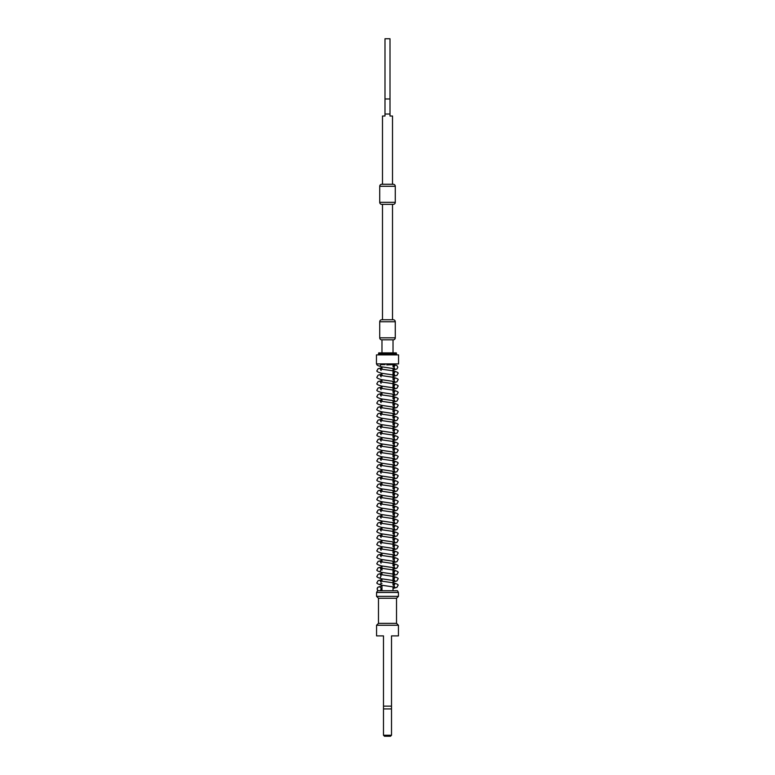 <?xml version="1.0" encoding="UTF-8"?>
<svg xmlns="http://www.w3.org/2000/svg" width="775" height="775" viewBox="0 0 775 775"><rect width="100%" height="100%" fill="white"/><g stroke="black" fill="none" stroke-linecap="round" stroke-linejoin="round"><path stroke-width="1.16" d="M395.279 321.761L379.721 321.761A2.005 2.005 0 0 1 381.726 319.755L393.274 319.755A2.005 2.005 0 0 1 395.279 321.761L395.279 337.823A2.005 2.005 0 0 1 393.274 339.828L381.726 339.828A2.005 2.005 0 0 1 379.721 337.823L395.279 337.823M393.274 184.276L392.518 184.276L392.518 116.027L390.009 116.027L390.009 114.022L384.991 114.022L384.991 116.027L382.482 116.027L382.482 184.276L381.726 184.276L393.274 184.276A2.005 2.005 0 0 1 395.279 186.281L395.279 202.333A2.005 2.005 0 0 1 393.274 204.348L381.726 204.348A2.005 2.005 0 0 1 379.721 202.333L395.279 202.333M381.726 184.276A2.005 2.005 0 0 0 379.721 186.281L379.721 202.333M379.721 321.761L379.721 337.823M392.518 204.348L382.482 204.348L382.482 319.755L392.518 319.755L392.518 204.348L393.274 204.348M392.518 184.276L382.482 184.276M393.022 352.877L393.022 339.828L381.978 339.828L381.978 352.877M379.653 590.724A1.957 1.957 0 0 0 379.12 586.888A1.957 1.957 0 0 0 378.588 590.724M391.249 363.911L388.168 363.911M380.263 365.529L380.98 364.608L384.778 364.047M381.978 366.885L381.978 369.375M381.978 373.308L381.978 375.798M381.978 379.731L381.978 382.22M381.978 386.153L381.978 388.643M381.978 392.576L381.978 395.066M381.978 398.999L381.978 401.489M381.978 405.422L381.978 407.912M381.978 411.845L381.978 414.334M381.978 418.267L381.978 420.757M381.978 424.69L381.978 427.18M381.978 431.113L381.978 433.603M381.978 437.546L381.978 440.026M381.978 443.968L381.978 446.448M381.978 450.391L381.978 452.871M381.978 456.814L381.978 459.294M381.978 463.237L381.978 465.717M381.978 469.66L381.978 472.14M381.978 476.082L381.978 478.562M381.978 482.505L381.978 484.985M381.978 488.928L381.978 491.408M381.978 495.351L381.978 497.831M381.978 501.774L381.978 504.254M381.978 508.197L381.978 510.686M381.978 514.619L381.978 517.109M381.978 521.042L381.978 523.532M381.978 527.465L381.978 529.955M381.978 533.888L381.978 536.377M381.978 540.311L381.978 542.8M381.978 546.733L381.978 549.223M381.978 553.156L381.978 555.646M381.978 559.579L381.978 562.069M381.978 566.002L381.978 570.129M381.978 572.425L381.978 574.914M381.978 578.847L381.978 581.337M381.978 585.27L381.978 590.724M393.022 364.918L393.022 366.701M393.022 368.338L393.022 379.547M393.022 381.184L393.022 392.392M393.022 394.029L393.022 398.815M393.022 400.452L393.022 405.238M393.022 406.875L393.022 411.661M393.022 413.298L393.022 418.083M393.022 419.721L393.022 424.506M393.022 426.143L393.022 430.929M393.022 432.566L393.022 437.352M393.022 438.989L393.022 443.775M393.022 445.412L393.022 450.198M393.022 451.835L393.022 456.62M393.022 458.257L393.022 463.043M393.022 464.68L393.022 469.466M393.022 471.103L393.022 475.889M393.022 477.536L393.022 482.321M393.022 483.958L393.022 488.744M393.022 490.381L393.022 495.167M393.022 496.804L393.022 501.59M393.022 503.227L393.022 508.012M393.022 509.65L393.022 514.435M393.022 516.072L393.022 520.858M393.022 522.495L393.022 527.281M393.022 528.918L393.022 533.704M393.022 535.341L393.022 540.127M393.022 541.764L393.022 546.549M393.022 548.187L393.022 552.972M393.022 554.609L393.022 559.395M393.022 561.032L393.022 565.818M393.022 567.455L393.022 585.086M393.022 586.723L393.022 590.724M397.439 590.724L398.437 592.468L398.437 596.353L376.563 596.353L376.563 592.468L377.561 590.724L397.439 590.724M398.437 596.353L396.529 598.252L378.471 598.252L376.563 596.353M396.529 598.252L396.529 623.342L398.437 625.251L398.437 635.887L391.511 635.887L391.511 706.141L383.489 706.141L383.489 735.243L391.511 735.243L391.511 708.922L383.489 708.922M378.471 598.252L378.471 623.342L376.563 625.251L376.563 635.887L383.489 635.887L383.489 706.141M378.694 352.877L396.306 352.877L396.48 353.875L378.52 353.875L378.694 352.877M386.841 364.918L394.02 364.618A0.707 0.707 0 0 1 394.727 363.911M376.456 363.911L398.544 363.911L398.544 354.882L376.456 354.882L376.456 363.911M396.48 354.882L396.48 353.875M378.52 354.882L378.52 353.875M377.251 363.911L389.273 363.911L396.81 365.451L397.837 367.253L396.955 368.958L393.022 370.101M391.511 735.243L390.513 736.25L384.487 736.25L383.489 735.243M391.511 708.922L391.511 706.141M398.437 625.251L376.563 625.251M396.529 623.342L378.471 623.342M398.437 592.468L376.563 592.468M390.009 114.022L390.009 98.968L384.991 98.968L384.991 114.022M390.009 98.968L390.009 38.75L384.991 38.75L384.991 98.968M381.726 204.348L382.482 204.348M395.279 186.281L379.721 186.281M380.98 364.618L385.01 364.618M380.477 590.259L381.978 589.93M393.022 588.487L396.955 587.343L397.837 585.638C398.912 584.863 397.323 583.914 393.061 582.79L380.254 580.93L381.077 582.422M393.022 366.168L394.746 365.761L393.923 367.253L394.746 368.745L381.939 366.885C377.677 365.752 376.088 364.812 377.163 364.037L377.163 363.911M393.022 372.591L394.746 372.184L393.923 373.676L394.746 375.168L381.939 373.308C377.677 372.174 376.088 371.235 377.163 370.46L378.045 368.755L381.978 367.612M393.022 376.524L396.955 375.381L397.837 373.676C398.912 372.901 397.323 371.961 393.061 370.838L380.254 368.978L381.077 370.46M393.022 379.014L394.746 378.607L393.923 380.099L394.746 381.591L381.939 379.731C377.677 378.607 376.088 377.657 377.163 376.882L378.045 375.177L381.978 374.034M393.022 382.947L396.955 381.804L397.837 380.099C398.912 379.333 397.323 378.384 393.061 377.26L380.254 375.4L381.077 376.882M393.022 385.437L394.746 385.03L393.923 386.522L394.746 388.013L381.939 386.153C377.677 385.03 376.088 384.08 377.163 383.305L378.045 381.6L381.978 380.457M393.022 389.37L396.955 388.227L397.837 386.522C398.912 385.756 397.323 384.807 393.061 383.683L380.254 381.823L381.077 383.305M393.022 391.859L394.746 391.452L393.923 392.944L394.746 394.436L381.939 392.576C377.677 391.452 376.088 390.503 377.163 389.728L378.045 388.023L381.978 386.88M393.022 395.793L396.955 394.649L397.837 392.944C398.912 392.179 397.323 391.23 393.061 390.106L380.254 388.246L381.077 389.728M393.022 398.282L394.746 397.875L393.923 399.367L394.746 400.859L381.939 398.999C377.677 397.875 376.088 396.926 377.163 396.151L378.045 394.446L381.978 393.303M393.022 402.215L396.955 401.072L397.837 399.367C398.912 398.602 397.323 397.653 393.061 396.529L380.254 394.669L381.077 396.151M393.022 404.705L394.746 404.298L393.923 405.79L394.746 407.282L381.939 405.422C377.677 404.298 376.088 403.349 377.163 402.574L378.045 400.869L381.978 399.726M393.022 408.638L396.955 407.495L397.837 405.79C398.912 405.025 397.323 404.075 393.061 402.952L380.254 401.092L381.077 402.574M393.022 411.128L394.746 410.721L393.923 412.213L394.746 413.705L381.939 411.845C377.677 410.721 376.088 409.772 377.163 408.997L378.045 407.292L381.978 406.158M393.022 415.061L396.955 413.918L397.837 412.213C398.912 411.448 397.323 410.498 393.061 409.374L380.254 407.514L381.077 408.997M393.022 417.551L394.746 417.144L393.923 418.636L394.746 420.127L381.939 418.267C377.677 417.144 376.088 416.194 377.163 415.419L378.045 413.714L381.978 412.581M393.022 421.484L396.955 420.341L397.837 418.636C398.912 417.87 397.323 416.921 393.061 415.797L380.254 413.937L381.077 415.419M393.022 423.973L394.746 423.567L393.923 425.058L394.746 426.55L381.939 424.69C377.677 423.567 376.088 422.617 377.163 421.852L378.045 420.137L381.978 419.004M393.022 427.907L396.955 426.763L397.837 425.058C398.912 424.293 397.323 423.344 393.061 422.22L380.254 420.36L381.077 421.852M393.022 430.396L394.746 429.989L393.923 431.481L394.746 432.973L381.939 431.113C377.677 429.989 376.088 429.04 377.163 428.275L378.045 426.56L381.978 425.427M393.022 434.329L396.955 433.186L397.837 431.481C398.912 430.716 397.323 429.767 393.061 428.643L380.254 426.783L381.077 428.275M393.022 436.819L394.746 436.412L393.923 437.904L394.746 439.396L381.939 437.536C377.677 436.412 376.088 435.463 377.163 434.698L378.045 432.983L381.978 431.849M393.022 440.752L396.955 439.609L397.837 437.904C398.912 437.139 397.323 436.189 393.061 435.066L380.254 433.206L381.077 434.698M393.022 443.242L394.746 442.835L393.923 444.327L394.746 445.819L381.939 443.959C377.677 442.835 376.088 441.886 377.163 441.12L378.045 439.406L381.978 438.272M393.022 447.175L396.955 446.032L397.837 444.327C398.912 443.562 397.323 442.612 393.061 441.488L380.254 439.628L381.077 441.12M393.022 449.665L394.746 449.258L393.923 450.75L394.746 452.242L381.939 450.382C377.677 449.258 376.088 448.308 377.163 447.543L378.045 445.828L381.978 444.695M393.022 453.598L396.955 452.455L397.837 450.75C398.912 449.984 397.323 449.035 393.061 447.911L380.254 446.051L381.077 447.543M393.022 456.088L394.746 455.681L393.923 457.173L394.746 458.664L381.939 456.804C377.677 455.681 376.088 454.731 377.163 453.966L378.045 452.251L381.978 451.118M393.022 460.021L396.955 458.877L397.837 457.173C398.912 456.407 397.323 455.458 393.061 454.334L380.254 452.474L381.077 453.966M393.022 462.51L394.746 462.103L393.923 463.595L394.746 465.087L381.939 463.227C377.677 462.103 376.088 461.154 377.163 460.389L378.045 458.674L381.978 457.541M393.022 466.443L396.955 465.3L397.837 463.595C398.912 462.83 397.323 461.881 393.061 460.757L380.254 458.897L381.077 460.389M393.022 468.933L394.746 468.526L393.923 470.018L394.746 471.51L381.939 469.65C377.677 468.526 376.088 467.577 377.163 466.812L378.045 465.097L381.978 463.963M393.022 472.866L396.955 471.723L397.837 470.018C398.912 469.253 397.323 468.303 393.061 467.18L380.254 465.32L381.077 466.812M393.022 475.356L394.746 474.949L393.923 476.441L394.746 477.933L381.939 476.073C377.677 474.949 376.088 474 377.163 473.234L378.045 471.529L381.978 470.386M393.022 479.289L396.955 478.146L397.837 476.441C398.912 475.676 397.323 474.726 393.061 473.603L380.254 471.743L381.077 473.234M393.022 481.779L394.746 481.372L393.923 482.864L394.746 484.356L381.939 482.496C377.677 481.372 376.088 480.423 377.163 479.657L378.045 477.952L381.978 476.809M393.022 485.712L396.955 484.569L397.837 482.864C398.912 482.098 397.323 481.149 393.061 480.025L380.254 478.165L381.077 479.657M393.022 488.202L394.746 487.795L393.923 489.287L394.746 490.778L381.939 488.918C377.677 487.795 376.088 486.845 377.163 486.08L378.045 484.375L381.978 483.232M393.022 492.135L396.955 490.992L397.837 489.287C398.912 488.521 397.323 487.572 393.061 486.448L380.254 484.588L381.077 486.08M393.022 494.624L394.746 494.218L393.923 495.709L394.746 497.201L381.939 495.341C377.677 494.218 376.088 493.268 377.163 492.503L378.045 490.798L381.978 489.655M393.022 498.558L396.955 497.414L397.837 495.709C398.912 494.944 397.323 493.995 393.061 492.871L380.254 491.011L381.077 492.503M393.022 501.047L394.746 500.64L393.923 502.132L394.746 503.624L381.939 501.764C377.677 500.64 376.088 499.691 377.163 498.926L378.045 497.221L381.978 496.078M393.022 504.98L396.955 503.837L397.837 502.132C398.912 501.367 397.323 500.417 393.061 499.294L380.254 497.434L381.077 498.926M393.022 507.47L394.746 507.063L393.923 508.555L394.746 510.047L381.939 508.187C377.677 507.063 376.088 506.114 377.163 505.348L378.045 503.643L381.978 502.5M393.022 511.403L396.955 510.26L397.837 508.555C398.912 507.79 397.323 506.84 393.061 505.717L380.254 503.857L381.077 505.348M393.022 513.893L394.746 513.496L393.923 514.978L394.746 516.47L381.939 514.61C377.677 513.486 376.088 512.537 377.163 511.771L378.045 510.066L381.978 508.923M393.022 517.826L396.955 516.692L397.837 514.978C398.912 514.212 397.323 513.263 393.061 512.139L380.254 510.279L381.077 511.771M393.022 520.316L394.746 519.918L393.923 521.401L394.746 522.893L381.939 521.033C377.677 519.909 376.088 518.959 377.163 518.194L378.045 516.489L381.978 515.346M393.022 524.249L396.955 523.115L397.837 521.401C398.912 520.635 397.323 519.686 393.061 518.562L380.254 516.702L381.077 518.194M393.022 526.738L394.746 526.341L393.923 527.823L394.746 529.315L381.939 527.455C377.677 526.332 376.088 525.382 377.163 524.617L378.045 522.912L381.978 521.769M393.022 530.672L396.955 529.538L397.837 527.823C398.912 527.058 397.323 526.109 393.061 524.985L380.254 523.125L381.077 524.617M393.022 533.161L394.746 532.764L393.923 534.246L394.746 535.738L381.939 533.878C377.677 532.754 376.088 531.805 377.163 531.04L378.045 529.335L381.978 528.192M393.022 537.094L396.955 535.961L397.837 534.246C398.912 533.481 397.323 532.532 393.061 531.408L380.254 529.548L381.077 531.04M393.022 539.584L394.746 539.187L393.923 540.669L394.746 542.161L381.939 540.301C377.677 539.177 376.088 538.228 377.163 537.462L378.045 535.757L381.978 534.614M393.022 543.517L396.955 542.384L397.837 540.669C398.912 539.904 397.323 538.954 393.061 537.831L380.254 535.971L381.077 537.462M393.022 546.007L394.746 545.61L393.923 547.092L394.746 548.584L381.939 546.724C377.677 545.6 376.088 544.651 377.163 543.885L378.045 542.18L381.978 541.037M393.022 549.94L396.955 548.807L397.837 547.092C398.912 546.327 397.323 545.377 393.061 544.253L380.254 542.393L381.077 543.885M393.022 552.43L394.746 552.033L393.923 553.515L394.746 555.007L381.939 553.147C377.677 552.023 376.088 551.073 377.163 550.308L378.045 548.603L381.978 547.46M393.022 556.363L396.955 555.229L397.837 553.515C398.912 552.749 397.323 551.8 393.061 550.676L380.254 548.816L381.077 550.308M393.022 558.852L394.746 558.455L393.923 559.938L394.746 561.429L381.939 559.569C377.677 558.446 376.088 557.496 377.163 556.731L378.045 555.026L381.978 553.883M393.022 562.786L396.955 561.652L397.837 559.938C398.912 559.172 397.323 558.223 393.061 557.099L380.254 555.239L381.077 556.731M393.022 565.275L394.746 564.878L393.923 566.37L394.746 567.852L381.939 565.992C377.677 564.868 376.088 563.919 377.163 563.154L378.045 561.449L381.978 560.306M393.022 575.631L396.955 574.498L397.837 572.793C398.912 572.018 397.323 571.068 393.061 569.945L380.254 568.085L381.077 569.577L380.254 571.068M393.022 569.208L396.955 568.075L397.837 566.37C398.912 565.595 397.323 564.646 393.061 563.522L380.254 561.662L381.077 563.154M393.022 571.698L394.746 571.301L393.923 572.793L394.746 574.275L381.939 572.415C377.677 571.291 376.088 570.342 377.163 569.577L378.045 567.872L381.978 566.728M393.022 582.064L396.955 580.921L397.837 579.216C398.912 578.441 397.323 577.491 393.061 576.368L380.254 574.507L381.077 575.999L380.254 577.491M393.022 578.121L394.746 577.724L393.923 579.216L394.746 580.698L381.939 578.838C377.677 577.714 376.088 576.765 377.163 575.999L378.045 574.294L381.978 573.151M380.254 583.914L381.978 583.507M393.022 584.544L394.746 584.147L393.923 585.638L394.746 587.121L381.939 585.261C377.677 584.137 376.088 583.188 377.163 582.422L378.045 580.717L381.978 579.574M381.978 585.997L378.045 587.14L377.163 588.845"/></g></svg>
